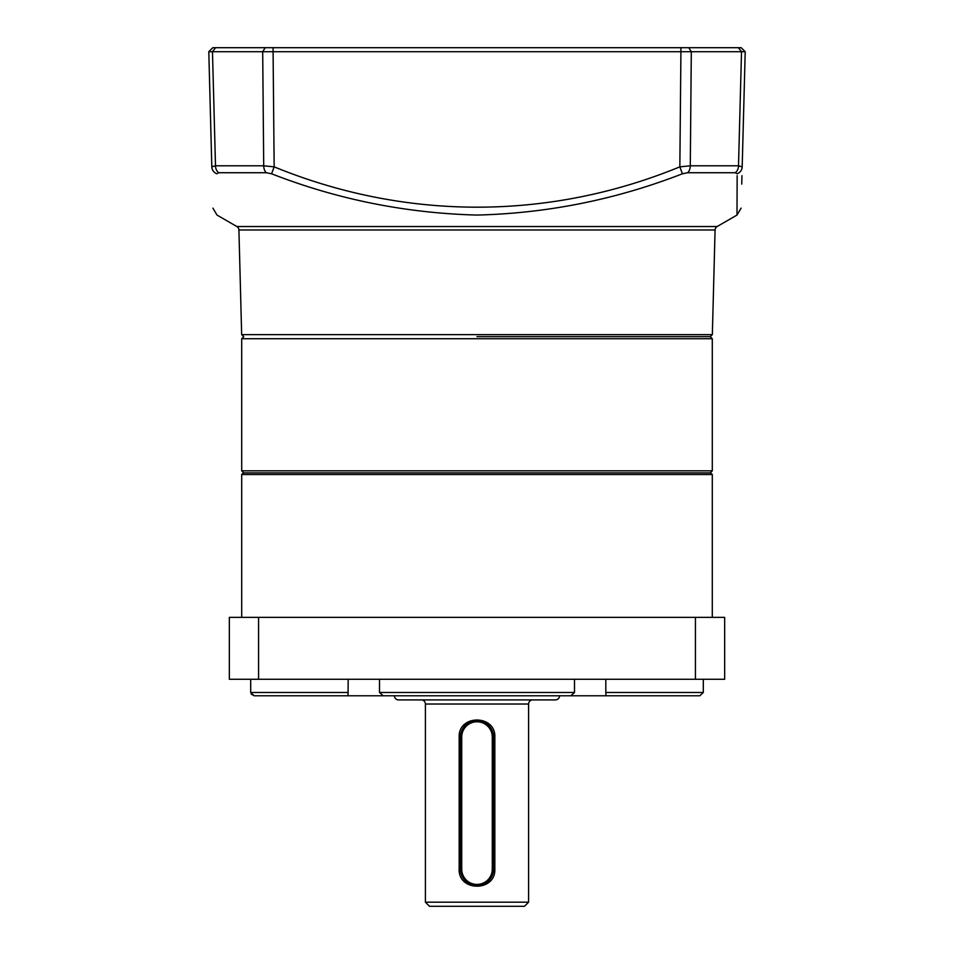 <?xml version="1.0" encoding="UTF-8"?>
<svg xmlns="http://www.w3.org/2000/svg" width="954" height="954" viewBox="0 0 954 954"><rect width="100%" height="100%" fill="white"/><g stroke="black" fill="none" stroke-linecap="round" stroke-linejoin="round"><path stroke-width="1.43" d="M241.708 470.811L712.292 470.811L712.292 338.718L241.708 338.718L241.708 470.811L243.771 472.874M712.292 338.718L710.229 336.655L712.34 334.639L241.66 334.639L243.771 336.655L241.708 338.718M559.557 695.776L394.443 695.776A4.126 4.126 0 0 0 398.569 699.902L555.431 699.902A4.126 4.126 0 0 0 559.557 695.776L699.807 695.776L703.313 692.473L703.313 679.272L703.313 692.473L605.814 692.473L605.957 695.776L699.807 695.776M528.599 704.028L425.401 704.028L425.401 902.174L528.599 902.174L528.599 704.028A4.126 4.126 0 0 1 532.726 699.902L421.274 699.902L532.726 699.902M425.401 704.028A4.126 4.126 0 0 0 421.274 699.902M494.84 869.154C495.77 891.895 458.194 891.823 459.16 869.154L459.16 737.06C458.23 714.319 495.806 714.391 494.84 737.06L494.84 869.154L492.276 869.154A15.276 15.276 0 0 1 477 884.418A15.276 15.276 0 0 1 461.724 869.154L461.724 737.06A15.276 15.276 0 0 1 477 721.784A15.276 15.276 0 0 1 492.276 737.06L492.276 869.154M425.401 902.174L429.527 906.3L524.473 906.3L528.599 902.174M504.869 906.3L449.131 906.3L504.869 906.3M461.724 869.154L460.484 869.154A16.516 16.516 0 0 0 477 885.658L470.632 884.382M467.794 882.855L465.313 880.816M463.274 878.336L460.806 872.397M494.84 737.06L493.516 737.06A16.516 16.516 0 0 0 477 720.544A16.516 16.516 0 0 0 460.484 737.06L461.76 730.692M463.298 727.842L465.337 725.374M467.818 723.335L473.756 720.866M477.012 720.544L480.244 720.866M483.356 721.82L488.675 725.386A16.516 16.516 0 0 0 483.356 721.82M492.276 737.06L493.516 737.06A16.516 16.516 0 0 0 490.726 727.866L492.24 730.704M477 885.658A16.516 16.516 0 0 0 493.516 869.154L493.516 737.06M459.16 869.154L460.484 869.154L460.484 737.06L461.724 737.06M243.365 472.874L710.635 472.874L712.292 474.52L241.708 474.52L243.365 472.874M712.292 617.345L712.292 474.52M241.708 617.345L241.708 474.52M379.501 679.272L379.501 692.473L383.15 695.776L348.043 695.776L348.186 679.272M287.118 695.776L254.193 695.776L251.14 694.095M383.15 695.776L570.85 695.776L574.499 692.473L574.499 679.272M605.814 679.272L605.814 692.473M250.687 679.272L250.687 692.473L254.193 695.776L348.043 695.776M229.33 617.345L724.67 617.345L724.67 679.272L229.33 679.272L229.33 617.345M695.43 617.345L695.43 679.272M258.57 679.272L258.57 617.345M477 336.655L710.277 336.655L477 336.655M717.146 226.527L236.854 226.527A4.126 4.126 0 0 1 238.917 229.986L715.083 229.986A4.126 4.126 0 0 1 717.146 226.527L736.989 215.067L737.156 175.667M212.456 166.175L211.812 166.855A8.252 7.763 -1.5 0 0 216.82 173.783C217.118 227.684 217.118 227.684 216.82 173.783L218.693 172.722L266.321 172.722L271.592 173.783C337.263 199.41 405.736 213.171 477 215.067C547.596 213.302 616.069 199.541 682.408 173.783L687.679 172.722L735.307 172.722L737.18 173.783C736.882 227.684 736.882 227.684 737.18 173.783A8.252 7.763 -178.5 0 0 742.188 166.855C740.781 220.624 740.781 220.624 742.188 166.855L738.503 165.793A8.252 6.392 90 0 1 735.307 172.722M208.795 51.719L273.082 51.719L273.082 47.7L212.814 47.7L208.795 51.719L211.812 166.855C213.219 220.624 213.219 220.624 211.812 166.855L215.497 165.793A8.252 6.392 90 0 0 218.693 172.722M214.328 121.885L212.48 51.719L215.497 165.793L263.709 165.793L274.156 166.855L271.592 173.783M273.082 47.7L680.917 47.7L680.917 51.719L273.082 51.719L274.156 166.855C405.617 220.66 548.944 220.577 679.844 166.855L682.408 173.783M680.917 47.7L688.776 47.7L691.304 51.719L680.917 51.719L679.844 166.855L690.291 165.793A8.252 5.223 90 0 1 687.679 172.722M741.735 184.11L741.962 175.667M688.776 47.7L738.396 47.7L741.52 51.719L738.503 165.793L690.291 165.793L691.304 51.719L745.205 51.719L742.188 166.855M738.396 47.7L741.186 47.7L745.205 51.719L741.186 47.7M235.96 47.7L237.856 47.7M234.064 47.7L223.129 47.7M464.515 47.7L468.557 47.7M380.193 47.7L388.85 47.7M459.16 737.06L460.484 737.06M379.501 692.473L574.499 692.473M250.687 692.473L348.186 692.473M265.224 47.7L262.696 51.719L263.709 165.793A8.252 5.223 90 0 0 266.321 172.722M215.604 47.7L212.48 51.719M712.292 470.811L710.229 472.874M241.66 334.639L238.917 229.986M236.854 226.527L217.011 215.067L212.885 208.139M736.989 215.067L741.115 208.139M712.34 334.639L715.083 229.986"/></g></svg>
